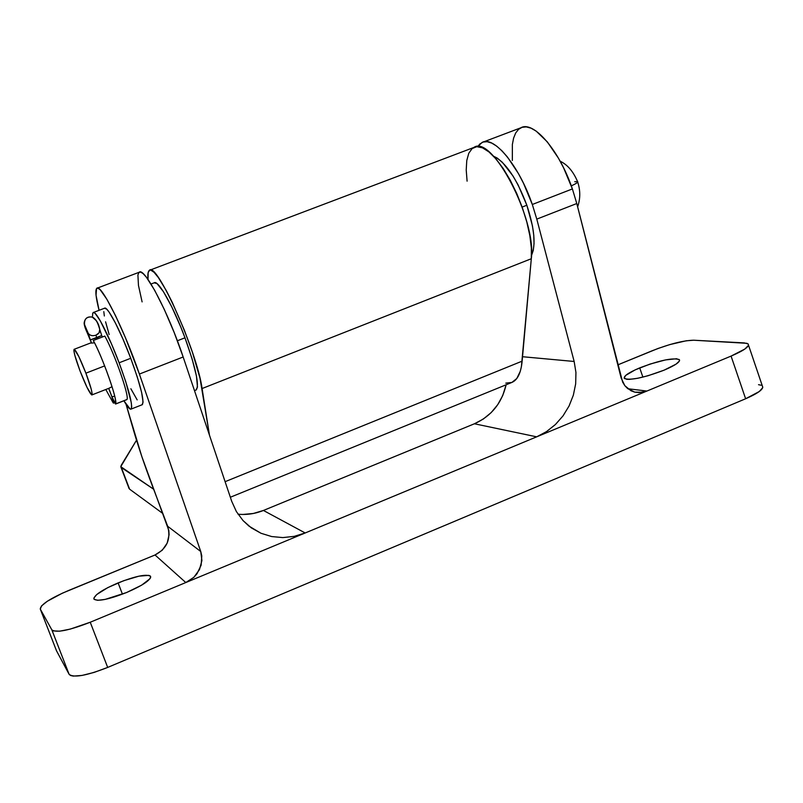 <?xml version="1.0" encoding="UTF-8"?>
<svg xmlns="http://www.w3.org/2000/svg" width="803" height="803" viewBox="0 0 803 803"><rect width="100%" height="100%" fill="white"/><g stroke="black" fill="none" stroke-linecap="round" stroke-linejoin="round"><path stroke-width="1.2" d="M512.354 160.48L512.364 144.49L513.609 138.096L515.677 133.007L518.517 129.363L522.08 127.306L526.286 126.894L531.034 128.169L536.213 131.14L547.325 141.89L558.426 158.141L563.586 167.807L572.388 188.936L532.309 204.484L523.496 183.255L518.387 173.498L507.486 157.077L502.005 150.844L496.696 146.146L491.707 143.075L487.17 141.699L483.175 142.031L479.833 144.008L477.725 146.668L482.021 142.492C493.755 135.305 519.099 165.649 532.309 204.484L536.795 219.119L576.785 203.53L572.388 188.936L532.309 204.484L536.795 219.119L574.155 361.47L575.942 372.492L575.671 383.854L573.352 395.156L569.086 405.957L563.033 415.874L555.415 424.526L546.522 431.602L536.685 436.832L305.18 532.971L263.424 510.457L474.422 423.773L536.685 436.832L646.907 391.051L627.846 388.742L646.907 391.051L731.081 356.09L646.907 391.051L642.852 392.286L634.741 392.135L627.635 388.572L624.814 385.651L621.171 378.083L576.785 203.53L536.795 219.119L574.155 361.47L522.542 356.723L574.155 361.47L575.942 372.492L575.671 383.854L573.352 395.156L569.086 405.957L563.033 415.874L555.415 424.526L546.462 431.643L536.685 436.832L646.907 391.051L638.746 392.647L634.621 392.105L630.987 390.76L624.814 385.651L622.636 382.108L576.785 203.53L572.388 188.936C559.35 150.241 533.363 120.32 520.846 127.797L483.496 141.93M118.111 582.888C136.008 575.932 146.829 573.764 150.573 576.383C150.773 580.077 142.773 585.447 126.583 592.524L141.659 585.146L149.98 578.702L150.703 577.166L150.322 576.042L148.876 575.37L138.949 576.163L123.592 580.75L107.803 587.615L96.701 594.561L93.871 598.074L94.061 599.279L97.685 600.313L105.143 599.409L126.583 592.524C108.335 599.59 97.454 601.768 93.921 599.058C94.011 595.214 102.071 589.824 118.111 582.888L122.437 594.16L118.111 582.888M639.7 367.884C659.584 360.366 672.773 357.586 679.258 359.553C680.583 361.721 675.544 365.255 664.141 370.153L676.006 364.171L679.398 361.029L679.509 359.895L676.568 358.74L665.506 359.915L649.998 364.09L635.133 369.882L625.708 375.413L624.132 378.042L626.741 379.317L629.552 379.367L637.652 378.283L647.991 375.754L664.141 370.153C643.845 377.791 630.596 380.582 624.403 378.514C623.248 376.266 628.337 372.722 639.7 367.884L642.902 377.119L639.7 367.884M56.401 650.51L40.26 609.015C40.612 604.649 50.007 598.486 68.456 590.546L155.029 554.983C166.924 548.68 171.139 539.114 167.686 526.286L152.46 486.106C144.62 465.369 138.287 446.679 133.459 430.027L126.051 404.331L141.82 456.526L168.801 530.412L169.092 534.708L167.185 543.109L162.246 550.226L155.029 554.983L185.804 582.546L193.834 577.327L185.804 582.546L305.18 532.971L90.237 622.235L107.682 667.423L94.172 672.392L82.057 675.433L73.264 676.096L70.554 675.494L69.108 674.299C73.625 678.023 86.483 675.735 107.682 667.423L745.626 398.76L731.081 356.09C744.15 350.459 749.821 346.394 748.075 343.905L744.321 342.911L693.712 340.221C683.463 340.452 669.692 343.925 652.427 350.66L617.818 364.873L658.008 348.482L669.873 344.567L686.184 340.793L693.712 340.221L746.92 343.303L748.306 344.156L748.426 345.441L744.813 349.074L731.081 356.09L745.626 398.76C758.634 393.058 764.205 388.782 762.348 385.942L762.76 387.658L759.247 391.543L745.626 398.76L107.682 667.423L90.237 622.235L70.333 629.08L59.723 631.178L53.219 630.887L51.844 629.853L40.311 609.136L41.505 605.924L47.297 601.266L62.433 593.156L155.029 554.983L185.804 582.546L90.237 622.235C68.968 630.526 56.17 633.065 51.844 629.853L69.108 674.299L56.441 650.651M758.524 384.677L761.164 385.229M238.029 514.201C246.762 515.024 255.234 513.779 263.424 510.457L305.18 532.971L294.219 536.364L282.817 537.588L271.625 536.545L261.005 533.272L249.01 526.136L243.028 520.565L236.393 511.591L231.706 501.293L183.164 356.994L231.706 501.293L236.393 511.591L243.028 520.565L251.339 527.882L261.005 533.272L271.625 536.545L282.817 537.588L294.149 536.374L305.18 532.971L536.685 436.832L474.422 423.773L263.424 510.457L253.336 513.478L242.887 514.462M506.121 384.798L502.708 395.598L497.75 404.662L491.205 412.571L483.336 419.025L474.422 423.773C491.195 416.255 501.755 403.267 506.121 384.798M56.541 650.872L40.311 609.136L51.844 629.853L69.108 674.299L56.541 650.872M97.354 288.086L139.19 272.257C144.199 266.506 168.56 312.819 183.164 356.994L139.391 374.057L200.75 551.51L201.914 560.544L199.485 569.608L193.834 577.327L197.026 573.713L201.141 565.161L201.784 555.937L200.75 551.51L167.686 526.286L200.75 551.51L139.391 374.057L125.459 337.732L115.632 315.88L106.879 299.268L100.275 289.863L98.016 288.187L96.551 288.558L96.039 295.203L99.07 310.309C95.778 297.381 95.025 290.044 96.822 288.287C100.756 282.927 124.304 329.822 139.391 374.057L183.164 356.994L174.281 332.773L164.324 309.486L154.608 290.174L146.377 277.226L143.135 273.622L140.605 272.066L138.849 272.548L137.905 275.017L138.467 285.436L142.101 301.898M467.095 181.167L466.222 169.975L466.774 160.52L468.771 153.263L472.134 148.555L476.761 146.688L482.462 147.812L488.977 151.948L496.013 158.954L503.23 168.53L510.256 180.233L516.751 193.503L522.351 207.646L526.798 221.939L529.85 235.67L531.365 248.137L531.305 258.737L202.085 388.532C197.217 351.824 156.304 260.714 149.388 270.34C148.013 271.304 147.561 274.345 148.023 279.464L148.143 272.639L149.619 270.22L150.823 270.139L154.076 272.317L158.362 277.547L166.321 290.666L172.264 302.36L184.369 330.244L192.409 352.266L200.027 378.354L209.463 435.186L202.085 388.532L531.305 258.737L521.408 366.62L520.264 371.357L516.801 378.494L511.902 382.429L505.79 383.131M162.848 513.519L129.584 489.147L121.383 467.587L153.654 489.238L120.781 466.653L136.51 440.215L121.183 465.359L120.912 467.085L129.584 489.147L162.848 513.519M129.092 488.595L120.912 467.085M150.031 270.099L473.78 147.491C491.848 133.95 536.685 219.44 531.305 258.737L522.141 361.149L225.101 481.68L522.141 361.149C520.966 373.024 517.503 380.14 511.752 382.489L230.341 497.248M526.848 205.237C516.65 178.366 505.529 162.015 493.484 156.163L497.248 158.091L502.337 162.286L512.976 175.947L518.096 184.901L526.848 205.237L522.151 207.064L526.848 205.237C534.477 228.443 536.033 245.166 531.506 255.404L533.252 250.446L534.045 243.64L533.784 235.369L532.469 225.954L526.848 205.237M195.942 390.087L197.468 387.076L196.474 376.175L192.098 358.851L184.981 337.812L177.373 340.763L184.981 337.812L180.745 326.972L171.782 306.887L163.421 291.65L156.997 283.579L154.156 282.827C157.97 279.233 173.358 306.334 184.981 337.812C195.832 368.165 199.566 385.55 196.173 389.997L194.487 390.659M111.246 387.096L110.212 387.628L111.246 387.096M109.328 388.07L110.212 387.628L109.328 388.07M91.281 342.831L90.769 342.931L91.281 342.831M90.548 343.062L91.432 343.072L90.548 343.062M92.245 343.022L93.258 342.921L92.245 343.022M94.433 342.751L93.258 342.921L94.433 342.751M85.901 373.164L104.651 365.907L85.901 373.164L91.221 389.124L92.134 393.681L91.632 394.915L87.025 387.387L80.119 371.147C75.422 358.519 73.404 351.252 74.057 349.345C76.004 350.108 79.949 358.058 85.901 373.164C90.639 385.932 92.636 393.179 91.923 394.915C89.906 393.962 85.971 386.032 80.119 371.147L74.86 355.438L73.886 350.77L74.277 349.305L78.835 356.572L85.901 373.164M574.727 181.719L577.568 181.598C578.551 182.01 576.464 183.445 571.304 185.915C576.464 183.445 578.551 182.01 577.568 181.598C573.252 171.43 567.45 164.635 560.153 161.212M115.522 404.019L115.451 400.496L115.522 404.019L115.461 400.797L115.522 404.019L111.948 396.792L115.522 404.019M114.678 396.2L111.948 396.792L114.678 396.2M126.864 399.573L127.035 399.472C129.273 395.608 114.699 353.872 104.822 336.066C114.699 353.872 129.273 395.608 127.035 399.472L115.692 403.919L126.944 399.583M113.153 402.825L113.032 400.185L113.153 402.825L105.795 389.505L113.153 402.825C114.056 403.648 113.624 401.62 111.868 396.752L108.686 388.371L111.868 396.752L113.153 402.825M87.366 333.125L84.576 324.723C84.476 326.008 85.399 328.808 87.366 333.125L88.099 332.844L87.366 333.125L90.287 339.86L87.708 333.807M99.833 329.662L101.74 335.524L90.358 339.88L88.21 333.265L90.358 339.88L96.782 337.832L95.928 335.192L99.09 332.783L99.753 329.33C100.194 331.88 98.92 333.827 95.928 335.192L96.782 337.832L101.74 335.524L99.873 329.943M92.194 316.994C86.594 316.533 84.054 319.112 84.576 324.723C84.054 319.112 86.594 316.533 92.194 316.994L95.958 320.377C97.133 321.822 98.347 324.663 99.602 328.899C98.347 324.663 97.133 321.822 95.958 320.377M95.928 335.192C92.475 336.246 89.906 335.594 88.21 333.265C89.906 335.594 92.475 336.246 95.928 335.192M84.576 324.723L88.21 333.265L84.526 324.733M91.492 343.072L87.457 333.345C85.228 328.517 84.124 325.064 84.144 322.987C84.947 318.008 87.858 316.091 92.887 317.265C96.45 319.755 98.729 323.77 99.743 329.3M111.848 396.692L108.686 388.371M102.302 337.039L101.74 335.564M90.358 339.88L91.572 343.072L90.358 339.88M108.746 388.341L111.948 396.792L108.746 388.341M93.61 341.114L93.309 340.492L104.822 336.066L93.309 340.492C103.055 358.369 117.74 400.125 115.692 403.919C117.74 400.125 103.055 358.369 93.309 340.492L93.76 341.345M93.148 312.568C95.587 309.747 108.515 334.55 119.115 362.795L130.748 358.279C120.199 330.063 107.11 305.361 104.5 308.242L106.669 309.115L109.017 311.976L115.341 322.846L123 339.157L130.748 358.279L119.115 362.795C129.082 390.027 133.047 405.475 130.999 409.128C129.765 409.64 127.396 406.85 123.903 400.777L130.206 409.108L131.311 408.797L131.682 406.639L131.291 402.664L125.73 381.616L119.115 362.795L111.366 343.634L100.395 321.019L95.236 313.471L93.61 312.437L92.716 313.28L92.556 315.93M130.999 409.128L142.302 404.682C144.52 400.958 140.676 385.5 130.748 358.279L137.313 377.089L141.639 392.516L143.075 402.162L142.121 404.752M130.879 388.762L137.172 399.904M103.808 311.634L104.34 315.981M105.574 321.812L109.158 334.54M679.258 359.553L679.579 360.497M748.506 345.16L762.348 385.942M40.26 609.015L56.481 650.741M151.004 284.021L154.166 282.827M74.177 349.295L90.498 343.022M577.738 182.1C580.469 190.602 580.428 198.853 577.618 206.843M91.923 394.915L108.666 388.381M93.429 340.763C102.473 356.833 116.826 398.348 115.451 401.41L115.471 400.747M126.964 399.573L115.632 404.019M101.74 335.524L102.312 337.029M113.303 401.048L111.858 396.742M113.564 403.136L114.588 402.725M93.469 312.447L104.5 308.242"/></g></svg>
